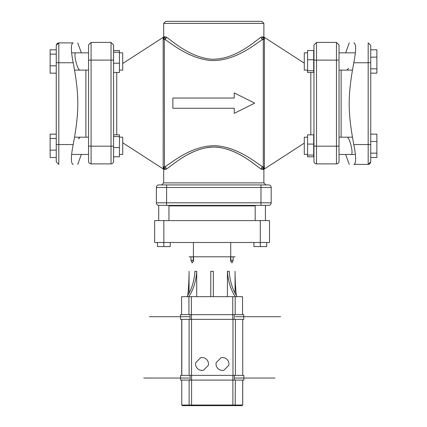 <?xml version="1.0" encoding="UTF-8"?>
<svg xmlns="http://www.w3.org/2000/svg" width="427" height="427" viewBox="0 0 427 427"><rect width="100%" height="100%" fill="white"/><g stroke="black" fill="none" stroke-linecap="round" stroke-linejoin="round"><path stroke-width="0.64" d="M230.777 261.634L230.911 256.798L233.137 256.798L233.137 260.374L231.984 262.931L230.585 260.374L230.585 256.798L230.911 256.798M193.543 260.518L193.506 256.798L193.543 260.374L192.145 262.931L190.986 260.374L190.986 256.798L193.217 256.798L193.351 261.634M233.137 256.798L235.069 256.798M193.543 256.798L230.585 256.798M189.06 256.798L190.986 256.798M187.015 296.669A42.081 29.757 -90 0 0 194.893 271.316L196.703 271.316L196.703 296.669M188.825 296.669A42.081 29.757 90 0 0 196.703 271.316M191.371 314.662L191.371 296.669L181.571 296.669L181.571 314.662M191.371 296.669L232.758 296.669L232.758 314.662M242.557 314.662L242.557 296.669L232.758 296.669M235.304 296.669A42.081 29.757 90 0 1 227.426 271.316L229.235 271.316A42.081 29.757 -90 0 0 237.113 296.669M227.426 271.316L227.426 296.669M235.069 293.205L235.069 271.316A225.28 225.28 0 0 0 236.366 295.495M189.06 293.205L189.06 271.316A225.28 225.28 0 0 1 187.757 295.495M213.34 296.669L213.34 271.316L210.783 271.316L210.783 296.669M208.328 365.347L208.328 365.347A6.442 6.442 90 0 0 202.035 357.538A6.442 6.442 -90 0 1 208.328 365.347L203.401 370.273A6.442 6.442 -90 0 1 202.035 370.422A6.442 6.442 90 0 0 203.401 370.273L208.328 365.347M202.035 370.422A6.442 6.442 -90 0 1 195.742 362.608L200.669 357.687A6.442 6.442 -90 0 1 202.035 357.538M228.776 365.347L228.776 365.347A6.442 6.442 90 0 0 222.483 357.538A6.442 6.442 -90 0 1 228.776 365.347L223.849 370.273A6.442 6.442 -90 0 1 222.483 370.422A6.442 6.442 90 0 0 223.849 370.273L228.776 365.347M222.483 370.422A6.442 6.442 -90 0 1 216.19 362.608L221.117 357.687A6.442 6.442 -90 0 1 222.483 357.538M235.234 405.65L182.377 405.65L189.273 405.65L191.579 405.036L189.124 405.036L189.273 405.65L235.186 405.65L235.336 380.089M232.88 380.089L232.88 405.036L235.186 405.65L242.109 405.65L242.723 405.036L191.579 405.036L191.579 380.089M193.217 256.798L193.506 256.798M190.015 314.662L180.472 314.662L180.472 319.364L243.758 319.364L243.758 314.662L190.015 314.662L190.015 319.364M234.311 380.089L243.849 380.089L243.849 375.386L180.568 375.386L180.568 380.089L234.311 380.089L234.311 375.386M368.181 164.181L369.152 164.198L369.974 163.653L370.737 161.876L370.737 57.143L376.87 57.143L376.87 49.799L370.737 49.799M341.109 70.108L341.109 137.19M345.646 154.451L349.265 164.384M368.181 42.913L368.181 62.753L353.807 62.753C347.663 95.264 347.663 112.034 353.807 144.545C356.235 157.12 356.235 163.733 353.807 164.384C347.663 164.384 347.663 164.384 353.807 164.384C347.663 164.384 347.663 164.384 353.807 164.384L368.181 164.432L370.737 161.876L370.737 45.465M353.807 62.753C356.235 50.178 356.235 43.565 353.807 42.913C347.663 42.913 347.663 42.913 353.807 42.913C347.663 42.913 347.663 42.913 353.807 42.913L354.084 42.865L353.807 42.913M348.635 68.395L346.767 70.103M346.767 137.195C349.729 136.459 353.828 154.734 351.186 154.446M370.737 62.662L368.239 62.753M368.181 62.753L368.181 144.545L370.737 144.636M353.807 144.545L368.181 144.545L368.181 164.432L370.737 161.833M85.891 137.19L85.891 70.108M81.354 52.847L77.735 42.913M58.819 164.384L58.819 144.545L73.193 144.545C79.337 112.034 79.337 95.264 73.193 62.753C70.765 50.178 70.765 43.565 73.193 42.913C79.337 42.913 79.337 42.913 73.193 42.913C79.337 42.913 79.337 42.913 73.193 42.913L58.819 42.865L56.263 45.422L56.263 161.833M73.193 144.545C70.765 157.12 70.765 163.733 73.193 164.384C79.337 164.384 79.337 164.384 73.193 164.384C79.337 164.384 79.337 164.384 73.193 164.384L72.916 164.432L73.193 164.384M78.365 138.903L80.233 137.195M80.233 70.103C77.271 70.839 73.172 52.564 75.814 52.852M58.819 43.116L57.848 43.1L57.026 43.645L56.263 45.465M56.263 144.636L58.761 144.545M58.819 144.545L58.819 62.753L56.263 62.662L56.263 54.133L50.13 54.133L50.13 73.156L56.263 73.156M50.13 54.133L50.13 49.799L56.263 49.799L56.263 45.422M58.819 42.865L58.819 62.753L73.193 62.753M370.737 68.822L376.87 68.822L376.87 57.143M370.737 73.156L376.87 73.156L376.87 68.822M307.557 70.108L304.286 70.108L304.286 52.847L307.557 52.847M313.69 59.743L313.69 72.457L307.557 72.457L307.557 50.498L313.69 50.498L313.69 59.743L307.557 59.743M313.69 70.722L307.557 70.722M370.737 153.165L376.87 153.165L376.87 134.142L370.737 134.142M370.737 141.486L376.87 141.486M370.737 157.499L376.87 157.499L376.87 153.165M304.286 154.451L307.557 154.451L304.286 154.451L304.286 137.19L307.557 137.19M313.69 144.086L313.69 156.8L307.557 156.8L307.557 134.841L313.69 134.841L313.69 144.086L307.557 144.086M313.69 155.065L307.557 155.065M56.263 65.811L50.13 65.811M119.443 52.847L122.714 52.847L122.714 70.108L119.443 70.108M113.587 50.498L119.443 50.498L119.443 72.457L113.587 72.457M113.587 63.212L119.443 63.212M113.587 52.233L119.443 52.233M56.263 138.476L50.13 138.476L50.13 157.499L56.263 157.499M56.263 150.155L50.13 150.155M56.263 134.142L50.13 134.142L50.13 138.476M119.443 137.19L122.714 137.19L122.714 154.451L119.443 154.451M113.587 134.841L119.443 134.841L119.443 156.8L113.587 156.8M113.587 147.555L119.443 147.555M113.587 136.576L119.443 136.576M253.916 242.483L253.916 246.571L266.694 246.571L266.694 242.483M260.305 220.604L260.305 242.483L154.633 242.483L154.633 220.604L269.506 220.604L269.506 242.483L260.305 242.483L260.305 246.571M157.446 242.483L157.446 246.571L170.224 246.571L170.224 242.483M163.835 220.604L163.835 246.571M168.943 205.883L255.191 205.883M230.719 242.483L230.719 256.798M304.286 143.13L263.694 169.423L263.849 166.946L264.382 166.962L264.382 39.316L263.272 39.519L263.272 166.754L263.849 166.946M263.705 169.391L264.382 168.895L264.382 166.962M163.178 166.962L163.706 166.946L163.867 169.423L164.459 167.016L164.288 39.519L163.706 39.332L163.867 36.85L163.178 37.379L163.178 168.895L163.685 169.567L166.226 169.263C173.554 164.432 193.057 145.858 216.948 147.112C238.117 149.439 254.524 164.651 261.329 169.263L261.634 167.672L263.875 169.567L263.875 182.879L163.685 182.879L161.641 184.923M163.883 169.348L165.927 167.672L166.226 169.263C173.031 164.651 189.439 149.439 210.607 147.112C234.503 145.858 254.001 164.432 261.329 169.263L263.875 169.567M263.678 169.471L263.101 167.016L262.594 166.786C255.058 161.956 238.437 147.934 217.081 145.794C192.919 144.55 173.1 161.684 164.966 166.786L165.927 167.672M261.634 167.672L262.594 166.786M263.849 39.332L263.694 36.85L264.382 37.379L263.705 36.887M264.382 39.316L264.382 37.379L304.286 63.148M263.672 36.93L261.329 37.01C254.001 41.841 234.498 60.415 210.607 59.166C189.444 56.834 173.031 41.622 166.226 37.01L163.685 36.706L163.178 37.379L163.867 36.85L164.459 39.257L164.966 39.487C172.497 44.317 189.124 58.339 210.479 60.485C234.636 61.728 254.455 44.589 262.594 39.487L261.634 38.601L263.694 36.85L263.272 39.519M262.594 39.487L263.101 39.257M261.634 38.601L261.329 37.01M163.706 166.946L164.288 166.754M164.966 166.786L164.459 167.016M122.714 63.506L163.626 37.09M163.706 39.332L163.178 39.316M163.883 36.807L165.927 38.601L164.966 39.487M166.226 37.01L165.927 38.601M166.599 184.923L158.929 184.923A2.557 2.557 0 0 0 156.373 187.48L156.373 202.814A2.557 2.557 0 0 0 158.929 205.371L268.626 205.371A2.557 2.557 0 0 0 271.182 202.814L271.182 187.48A2.557 2.557 0 0 0 268.626 184.923L166.599 184.923L166.599 187.48L271.182 187.48A2.557 2.557 0 0 0 268.626 184.923M163.685 169.567L163.685 182.879M156.373 187.48A2.557 2.557 0 0 1 158.929 184.923A2.557 2.557 0 0 0 156.373 187.48L166.599 187.48L166.599 202.814L156.373 202.814A2.557 2.557 0 0 0 158.721 205.366L158.721 220.604M163.685 36.706L163.685 23.394L165.729 21.35L261.831 21.35L263.875 23.394L263.875 36.701M122.714 142.767L163.626 169.183M113.587 60.159L113.587 44.968L111.031 42.412L91.095 42.412L88.544 44.968L91.095 42.412L91.095 60.095L111.031 60.095L111.031 146.183L91.095 146.183L91.095 60.095L88.544 60.159L88.544 146.119L91.095 146.183L91.095 163.888L111.031 163.888A2.557 2.557 0 0 0 113.587 161.331L113.587 60.159L111.031 60.095L111.031 42.412M313.968 44.968L316.524 42.412L313.968 44.968L313.968 161.331A2.557 2.557 0 0 0 316.524 163.888L336.46 163.888A2.557 2.557 0 0 0 339.017 161.331L339.017 146.119L336.46 146.183L336.46 163.888M339.017 44.968L336.46 42.412L336.46 146.183L316.524 146.183L316.524 60.095L339.017 60.159L339.017 44.968M339.017 146.119L339.017 60.965M313.968 60.159L316.524 60.095L316.524 42.412L336.46 42.412M339.017 145.308L339.017 136.683M113.587 161.331A2.557 2.557 0 0 1 111.031 163.888A2.557 2.557 0 0 0 113.587 161.331M113.587 146.119L111.031 146.183L111.031 163.888M313.968 146.119L316.524 146.183L316.524 163.888A2.557 2.557 0 0 1 313.968 161.331M88.544 146.119L88.544 161.331A2.557 2.557 0 0 0 91.095 163.888M88.544 44.968L88.544 60.159M234.226 108.25L172.887 108.25L172.887 98.029L234.226 98.029L234.226 92.915L254.673 103.137L234.226 113.363L234.226 108.25M243.758 316.706L274.807 316.706M190.015 316.706L149.423 316.706M235.41 316.706L280.576 316.706M180.568 378.044L149.514 378.044M234.311 378.044L274.903 378.044M189.113 378.044L143.75 378.044M230.911 260.374L233.137 260.374M193.217 260.374L190.986 260.374M235.181 314.662L235.181 296.669M188.942 296.669L188.942 314.662M189.113 319.364L189.113 375.386M191.531 375.386L191.531 319.364M232.993 319.364L232.993 375.386M235.41 375.386L235.41 319.364M189.124 380.089L189.124 405.036L181.763 405.036L181.763 380.089M191.477 314.662L191.477 319.364M232.752 314.662L232.752 319.364M234.215 314.662L234.215 319.364M232.848 380.089L232.848 375.386M191.568 380.089L191.568 375.386M190.106 380.089L190.106 375.386M260.961 184.923L260.961 202.814L166.599 202.814L166.599 205.371M271.182 202.814L260.961 202.814L260.961 205.371M163.685 23.394L263.875 23.394M116.742 134.841L116.742 72.457M310.813 72.457L310.813 134.841M181.699 319.364L181.699 375.386M181.795 375.386L181.795 319.364M242.723 375.386L242.723 319.364M242.082 405.65L242.696 405.036L242.696 380.089M242.723 405.036L242.723 380.089M181.763 405.036L182.377 405.65M345.646 52.847L349.265 42.913M368.181 42.865L370.737 45.422L368.181 42.865M81.354 154.451L77.735 164.384M58.819 164.432L56.263 161.876L58.819 164.432M313.69 154.451L313.968 154.451L313.69 154.451M339.017 154.451L355.397 154.451L339.017 154.451M313.69 70.108L313.968 70.108M339.017 70.108L352.408 70.108M313.69 52.847L313.968 52.847M339.017 52.847L355.397 52.847M313.69 137.19L313.968 137.19M339.017 137.19L352.408 137.19M88.544 52.847L71.603 52.847M88.544 70.108L74.592 70.108M88.544 137.19L74.592 137.19M88.544 154.451L71.603 154.451M255.191 205.371L255.191 220.604M265.418 205.371L265.418 220.604M168.943 205.371L168.943 220.604M193.42 242.483L193.42 256.798M263.934 169.183L264.382 168.895L263.934 169.183M263.555 36.813L263.859 36.69M164.005 169.46L163.701 169.588M263.875 182.879L265.92 184.923"/></g></svg>
